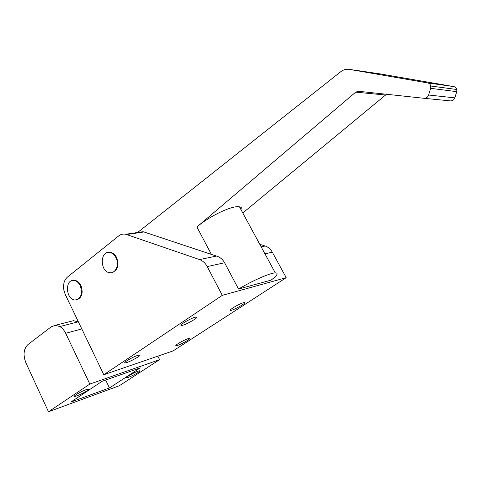 <?xml version="1.0" encoding="UTF-8"?>
<svg xmlns="http://www.w3.org/2000/svg" width="481" height="481" viewBox="0 0 481 481"><rect width="100%" height="100%" fill="white"/><g stroke="black" fill="none" stroke-linecap="round" stroke-linejoin="round"><path stroke-width="0.72" d="M126.563 234.53L125.595 234.253C123.07 233.736 120.773 234.289 118.705 235.906L67.43 277.092C64.201 280.032 62.993 284.325 63.811 289.959L65.296 294.564L103.794 374.723L222.294 295.358L207.221 266.588C205.315 263.083 202.754 260.744 199.543 259.578L126.563 234.53L143.963 231.968L211.387 254.413L196.921 226.966L355.693 92.142L358.423 91.258L424.044 98.292C426.25 98.328 427.771 97.234 428.601 95.016L430.639 88.324L430.748 86.015C430.303 84.307 429.262 83.273 427.621 82.912L349.218 69.36C346.218 68.903 343.434 69.661 340.867 71.633L137.59 232.497M238.528 289.045C252.519 280.645 270.25 272.901 275.282 272.877C278.752 272.943 277.351 275.366 271.092 280.14L238.528 289.045L224.603 262.746C222.685 259.355 220.003 257.125 216.564 256.06L211.387 254.413M242.791 212.969L385.57 95.046L386.977 94.318M196.921 226.966C209.56 215.957 232.834 205.056 239.472 206.848C241.745 207.317 242.478 208.676 241.678 210.918M424.044 98.292L450.475 100.896C452.567 100.932 454.01 99.922 454.804 97.859L456.752 91.649L456.86 89.502L455.82 87.584L454.22 86.676L379.485 73.791L349.218 69.36M103.794 374.723L173.112 350.908L286.207 277.675L272.324 252.188C270.569 249.08 268.188 247.024 265.175 246.013L259.788 244.306M194.799 317.322L196.284 317.021C200.144 316.781 184.626 325.625 181.475 325.469C178.186 325.745 189.526 318.795 194.799 317.322M243.188 302.789L244.312 302.555C247.637 302.302 233.351 310.504 230.676 310.389C227.766 310.678 238.654 304.046 243.188 302.789M137.62 355.423L139.526 354.99C142.857 354.87 127.79 363.113 125.132 362.872C122.439 363.035 132.443 357.058 137.62 355.423M187.885 338.738L189.346 338.402C192.274 338.245 178.457 345.905 176.148 345.725C173.713 345.911 183.369 340.157 187.885 338.738M222.294 295.358L286.207 277.675M115.945 257.654C114.394 254.714 112.338 253 109.77 252.501C99.669 250.457 99.856 272.138 109.909 272.727C115.759 273.671 119.553 264.334 115.945 257.654M111.953 272.571C117.731 270.358 119.288 265.344 116.63 257.527C115.085 254.593 113.029 252.88 110.462 252.381L108.243 252.453M80.207 285.636C78.577 282.497 76.449 280.778 73.803 280.465C64.418 279.353 65.969 300.192 75.234 299.982C81.115 298.515 82.774 293.735 80.207 285.636M76.828 299.765C82.053 297.655 83.411 292.893 80.904 285.492C79.281 282.359 77.146 280.633 74.507 280.327L72.781 280.489M78.102 321.224L78.012 321.855L73.491 320.683L70.671 321.398M143.963 231.968L143.013 231.704L137.386 232.527M59.848 326.545L55.285 325.318L51.239 326.797L27.988 344.522C23.605 348.875 22.914 354.978 25.92 362.824L48.467 411.778L89.821 384.078L65.675 333.279C64.183 330.213 62.241 327.97 59.848 326.545L78.012 321.855L78.559 322.186M89.821 384.078L159.59 359.668L157.84 356.156M70.815 402.074L109.458 387.951L140.236 367.881L102.062 381.325L70.815 402.074M86.394 389.556L88.648 388.997C91.534 388.955 76.852 396.735 74.621 396.428C72.403 396.512 81.349 391.287 86.394 389.556M137.927 371.218L139.688 370.773C142.256 370.689 128.83 377.922 126.858 377.687C124.813 377.807 133.477 372.733 137.927 371.218M48.467 411.778L119.336 385.732L159.59 359.668M105.664 380.056L109.458 387.951M355.693 92.142L385.57 95.046M428.601 95.016L454.804 97.859M430.639 88.324L456.752 91.649M427.621 82.912L453.914 86.61M207.221 266.588L224.603 262.746M264.947 253.824L272.324 252.188M199.543 259.578L216.564 256.06M261.165 246.843L265.175 246.013M65.675 333.279L81.8 328.932M456.86 89.502L430.748 86.015M239.472 206.848L275.282 272.877M110.462 252.381L109.77 252.501M74.507 280.327L73.803 280.465M143.013 231.704L125.595 234.253M176.148 345.725L175.95 345.322M125.132 362.872L124.892 362.379M230.676 310.389L230.417 309.902M181.475 325.469L181.163 324.849M73.491 320.683L55.285 325.318M126.858 377.687L126.695 377.363M74.621 396.428L74.441 396.043"/></g></svg>
